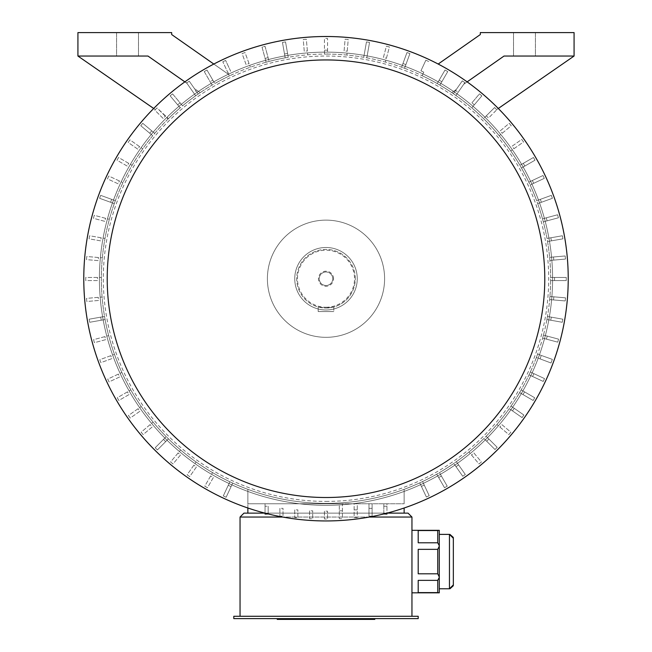 <?xml version="1.0" encoding="UTF-8"?>
<svg xmlns="http://www.w3.org/2000/svg" width="652" height="652" viewBox="0 0 652 652"><rect width="100%" height="100%" fill="white"/><g stroke="black" fill="none" stroke-linecap="round" stroke-linejoin="round"><path stroke-width="0.49" stroke-dasharray="3.26 2.44" d="M334.305 618.618L281.142 618.618L334.305 618.618L334.305 619.4L370.882 619.4L317.728 619.4L334.305 619.4L334.305 618.618M347.011 618.618L284.019 618.618L360.271 618.618L347.011 618.618L347.011 619.4L350.874 619.4L350.874 618.618M233.799 618.618L418.201 618.618L418.201 616.279L233.799 616.279L233.799 618.618M370.214 618.618L337.06 618.618L370.214 618.618L370.214 619.4L374.794 619.4M314.965 618.618L281.811 618.618L314.965 618.618L314.965 619.4L370.214 619.4M281.811 618.618L277.239 618.618L281.811 618.618L281.811 619.4L314.965 619.4M326 271.974A6.756 6.756 0 0 0 319.244 278.73A6.756 6.756 0 0 0 326 285.486A6.756 6.756 0 0 0 332.756 278.73A6.756 6.756 0 0 0 326 271.974A6.756 6.756 0 0 1 332.756 278.73A6.756 6.756 0 0 1 326 285.486A6.756 6.756 0 0 1 319.244 278.73A6.756 6.756 0 0 1 326 271.974M437.736 592.603L418.201 592.603L418.201 580.37L418.201 592.603L418.201 580.37L418.201 592.603L418.201 580.37L437.736 580.37L418.201 580.37L418.201 592.603L437.736 592.603L418.201 592.603L418.201 580.37L437.736 580.37L437.736 592.603L439.293 592.831L437.736 592.603L439.293 592.831L439.293 561.576L439.293 592.831L439.293 577.428L437.736 580.37L437.736 592.603L437.736 580.37L439.293 577.428L439.293 538.03L439.293 588.772L439.293 530.329L439.293 561.576L439.293 530.329L418.201 530.557L418.201 542.79L418.201 530.557L418.201 542.79L418.201 530.557L418.201 542.79L418.201 530.557L418.201 542.79L437.736 542.79L418.201 542.79L437.736 542.79L437.736 530.557L437.736 542.79L439.293 545.724L437.736 549.343L418.201 549.343L418.201 573.817L418.201 549.343L418.201 573.817L418.201 549.343L418.201 573.817L418.201 549.343L418.201 573.817L437.736 573.817L418.201 573.817L437.736 573.817L437.736 549.343L437.736 573.817L439.293 577.428L437.736 573.817L437.736 549.343L439.293 546.18L437.736 542.79L437.736 530.557L439.293 530.329L411.95 530.329L411.95 592.831L411.95 530.329M439.293 585.129L439.293 588.772L439.293 585.129M437.736 530.557L418.201 530.557L439.293 530.329M439.293 545.724L437.736 542.79M437.736 549.343L418.201 549.343L437.736 549.343L439.293 546.18M439.293 576.979L437.736 573.817M437.736 580.37L439.293 577.428M240.05 616.279L411.95 616.279L240.05 616.279L240.05 517.044L411.95 517.044L411.95 616.279M369.325 517.044L282.675 517.044M383.824 513.947A242.218 242.218 0 0 0 386.946 513.157L386.946 503.76L404.134 503.76L247.866 503.76L339.284 503.76L339.284 518.625L342.406 518.625L342.406 503.76L354.126 503.76L354.126 517.688L357.255 517.688L357.255 503.76L368.975 503.76L368.975 516.172L372.096 516.172L372.096 503.76L383.824 503.76L383.824 514.061L386.946 514.061L386.946 503.76L383.824 503.76L383.824 513.947A242.218 242.218 0 0 1 265.054 513.157L265.054 503.76L265.054 514.061L268.176 514.061L268.176 506.245L265.054 506.245M372.096 503.76L368.975 503.76L368.975 516.172L372.096 516.172L372.096 503.76M357.255 503.76L354.126 503.76L354.126 517.688L357.255 517.688L357.255 503.76M342.406 503.76L339.284 503.76L339.284 518.625L342.406 518.625L342.406 503.76M420.931 70.832L425.87 60.204L420.931 70.832A228.55 228.55 0 0 1 423.767 72.144L422.121 75.689A224.638 224.638 0 0 1 437.199 83.537A224.638 224.638 0 0 0 404.55 68.273L409.912 53.594A240.27 240.27 0 0 0 406.978 52.519L401.616 67.197A224.638 224.638 0 0 1 404.55 68.273L409.912 53.594A240.27 240.27 0 0 0 406.978 52.519L401.616 67.197A224.638 224.638 0 0 0 366.815 57.824L369.545 42.437A240.27 240.27 0 0 0 366.473 41.891L363.734 57.278A224.638 224.638 0 0 1 366.815 57.824L369.545 42.437A240.27 240.27 0 0 0 366.473 41.891L363.734 57.278A224.638 224.638 0 0 0 327.565 54.092L327.565 38.468A240.27 240.27 0 0 0 324.435 38.468L324.435 54.092A224.638 224.638 0 0 0 101.362 279.512A224.638 224.638 0 0 0 326 503.368A224.638 224.638 0 0 0 550.638 277.948A224.638 224.638 0 0 0 324.435 54.092A224.638 224.638 0 0 1 327.565 54.092L327.565 38.468A240.27 240.27 0 0 0 324.435 38.468L324.435 54.092A224.638 224.638 0 0 0 288.265 57.278L285.527 41.891A240.27 240.27 0 0 0 282.455 42.437L285.185 57.824A224.638 224.638 0 0 0 269.121 61.41L265.054 46.316A240.27 240.27 0 0 0 262.039 47.131L266.097 62.217A224.638 224.638 0 0 0 214.801 83.537A224.638 224.638 0 0 1 229.414 75.909L228.77 74.524L171.68 34.556L171.68 32.6L77.922 32.6L77.922 56.039L147.971 56.039L186.684 82.975A240.27 240.27 0 0 1 189.243 81.174A240.27 240.27 0 0 0 186.684 82.975L147.971 56.039L77.922 56.039L147.971 56.039L186.928 83.317L195.665 95.762A224.638 224.638 0 0 0 182.593 105.82A224.638 224.638 0 0 1 200.205 92.617A224.638 224.638 0 0 0 198.224 93.969L194.435 88.574L200.205 92.617A224.638 224.638 0 0 1 229.414 75.909L227.76 72.372A228.55 228.55 0 0 1 230.588 71.052L225.625 60.432A240.27 240.27 0 0 0 222.797 61.753A240.27 240.27 0 0 1 225.625 60.432L230.588 71.052M423.767 72.144L422.121 75.689A224.638 224.638 0 0 1 437.199 83.537A224.638 224.638 0 0 1 453.352 93.676A224.638 224.638 0 0 0 451.795 92.617L456.294 89.463L462.301 80.864L456.294 89.463L451.795 92.617L456.294 89.463L453.352 93.676A224.638 224.638 0 0 0 439.904 85.11A224.638 224.638 0 0 1 451.795 92.617L456.294 89.463L453.352 93.676L456.294 89.463L451.795 92.617A224.638 224.638 0 0 1 453.352 93.676L462.301 80.864A240.27 240.27 0 0 1 464.86 82.649A240.27 240.27 0 0 0 462.301 80.864A240.27 240.27 0 0 1 464.86 82.649L463.751 84.238L467.134 81.875M455.911 95.461A224.638 224.638 0 0 0 453.352 93.676L455.593 90.473A228.55 228.55 0 0 1 458.152 92.258L455.911 95.461A224.638 224.638 0 0 1 469.407 105.82A224.638 224.638 0 0 0 455.911 95.461A224.638 224.638 0 0 1 469.407 105.82A224.638 224.638 0 0 0 455.911 95.461L463.751 84.238L504.029 56.039L463.751 84.238L504.029 56.039L463.751 84.238L504.029 56.039L574.078 56.039L496.669 109.609A240.27 240.27 0 0 0 494.591 107.539L483.548 118.599A224.638 224.638 0 0 0 455.911 95.461L464.86 82.649L455.911 95.461M184.866 81.875L186.928 83.317L195.665 95.762A224.638 224.638 0 0 0 182.593 105.82A224.638 224.638 0 0 1 195.665 95.762A224.638 224.638 0 0 0 182.593 105.82L172.535 93.855A240.27 240.27 0 0 0 170.139 95.868A240.27 240.27 0 0 1 172.535 93.855A240.27 240.27 0 0 0 170.139 95.868L180.205 107.833L170.139 95.868A240.27 240.27 0 0 1 172.535 93.855A240.27 240.27 0 0 0 170.139 95.868L180.205 107.833A224.638 224.638 0 0 1 182.593 105.82L172.535 93.855A240.27 240.27 0 0 0 170.139 95.868L180.205 107.833A224.638 224.638 0 0 0 168.395 118.648A224.638 224.638 0 0 1 180.205 107.833A224.638 224.638 0 0 0 168.395 118.648A224.638 224.638 0 0 1 180.205 107.833A224.638 224.638 0 0 0 154.744 133.342L142.764 123.318A240.27 240.27 0 0 0 140.759 125.714L152.739 135.746A224.638 224.638 0 0 1 154.744 133.342L142.764 123.318A240.27 240.27 0 0 0 140.759 125.714L152.739 135.746A224.638 224.638 0 0 0 130.547 168.004A224.638 224.638 0 0 0 122.959 182.609A224.638 224.638 0 0 0 121.647 185.445A224.638 224.638 0 0 0 115.355 200.686L100.661 195.355A240.27 240.27 0 0 0 99.593 198.298L114.287 203.62A224.638 224.638 0 0 1 115.355 200.686L100.661 195.355A240.27 240.27 0 0 0 99.593 198.298L114.287 203.62A224.638 224.638 0 0 0 104.548 316.464L89.169 319.195A240.27 240.27 0 0 0 89.715 322.275L105.102 319.545A224.638 224.638 0 0 1 104.548 316.464L89.169 319.195A240.27 240.27 0 0 0 89.715 322.275L105.102 319.545A224.638 224.638 0 0 0 123.179 375.316A224.638 224.638 0 0 0 166.236 436.644L155.2 447.712A240.27 240.27 0 0 0 157.409 449.921L168.452 438.853A224.638 224.638 0 0 1 166.236 436.644L155.2 447.712A240.27 240.27 0 0 0 157.409 449.921L168.452 438.853A224.638 224.638 0 0 0 229.879 481.763L223.294 495.936A240.27 240.27 0 0 0 226.13 497.256L232.715 483.083A224.638 224.638 0 0 1 229.879 481.763L223.294 495.936A240.27 240.27 0 0 0 226.13 497.256L232.715 483.083A224.638 224.638 0 0 0 419.758 482.871L426.375 497.028A240.27 240.27 0 0 0 429.203 495.699L422.586 481.543A224.638 224.638 0 0 1 419.758 482.871L426.375 497.028A240.27 240.27 0 0 0 429.203 495.699L422.586 481.543A224.638 224.638 0 0 0 436.726 474.183L444.525 487.729A240.27 240.27 0 0 0 447.231 486.164L439.432 472.627A224.638 224.638 0 0 1 436.726 474.183L444.525 487.729A240.27 240.27 0 0 0 447.231 486.164L439.432 472.627A224.638 224.638 0 0 0 453.776 463.49L462.757 476.278A240.27 240.27 0 0 0 465.316 474.485L456.335 461.689A224.638 224.638 0 0 1 453.776 463.49L462.757 476.278A240.27 240.27 0 0 0 465.316 474.485L456.335 461.689A224.638 224.638 0 0 0 483.923 438.494L494.982 449.53A240.27 240.27 0 0 0 497.191 447.321L486.131 436.278A224.638 224.638 0 0 1 483.923 438.494L494.982 449.53A240.27 240.27 0 0 0 497.191 447.321L486.131 436.278A224.638 224.638 0 0 0 509.261 408.641L522.073 417.59A240.27 240.27 0 0 0 523.866 415.031L511.054 406.082A224.638 224.638 0 0 1 509.261 408.641L522.073 417.59A240.27 240.27 0 0 0 523.866 415.031L511.054 406.082A224.638 224.638 0 0 0 519.62 392.634L533.149 400.467A240.27 240.27 0 0 0 534.713 397.761L521.184 389.929A224.638 224.638 0 0 1 519.62 392.634L533.149 400.467A240.27 240.27 0 0 0 534.713 397.761L521.184 389.929A224.638 224.638 0 0 0 529.041 374.843L543.214 381.436A240.27 240.27 0 0 0 544.526 378.6L530.353 372.015A224.638 224.638 0 0 1 529.041 374.843L543.214 381.436A240.27 240.27 0 0 0 544.526 378.6L530.353 372.015A224.638 224.638 0 0 0 536.376 357.5L551.013 362.985A240.27 240.27 0 0 0 552.334 359.366L537.607 354.126A224.638 224.638 0 0 1 536.376 357.5L540.035 358.869A228.55 228.55 0 0 0 541.29 355.438L537.607 354.126A224.638 224.638 0 0 0 542.643 338.127L557.745 342.153A240.27 240.27 0 0 0 558.552 339.138L543.45 335.104A224.638 224.638 0 0 1 542.643 338.127L557.745 342.153A240.27 240.27 0 0 0 558.552 339.138L543.45 335.104A224.638 224.638 0 0 0 546.898 319.545L562.285 322.275A240.27 240.27 0 0 0 562.831 319.195L547.452 316.464A224.638 224.638 0 0 1 546.898 319.545L562.285 322.275A240.27 240.27 0 0 0 562.831 319.195L547.452 316.464A224.638 224.638 0 0 0 549.669 299.602L565.235 300.947A240.27 240.27 0 0 0 565.504 297.834L549.938 296.489A224.638 224.638 0 0 1 549.669 299.602L565.235 300.947A240.27 240.27 0 0 0 565.504 297.834L549.938 296.489A224.638 224.638 0 0 0 550.63 280.564L566.262 280.58A240.27 240.27 0 0 0 566.262 277.459L550.638 277.434A224.638 224.638 0 0 1 550.63 280.564L566.262 280.58A240.27 240.27 0 0 0 566.262 277.459L550.638 277.434A224.638 224.638 0 0 0 549.897 260.45L565.463 259.072A240.27 240.27 0 0 0 565.186 255.959L549.62 257.336A224.638 224.638 0 0 1 549.897 260.45L565.463 259.072A240.27 240.27 0 0 0 565.186 255.959L549.62 257.336A224.638 224.638 0 0 0 547.541 241.525L562.929 238.836A240.27 240.27 0 0 0 562.391 235.755L547.004 238.453A224.638 224.638 0 0 1 547.541 241.525L562.929 238.836A240.27 240.27 0 0 0 562.391 235.755L547.004 238.453A224.638 224.638 0 0 0 543.32 221.843L558.414 217.784A240.27 240.27 0 0 0 557.599 214.769L542.505 218.827A224.638 224.638 0 0 1 543.32 221.843L558.414 217.784A240.27 240.27 0 0 0 557.599 214.769L542.505 218.827A224.638 224.638 0 0 0 537.713 203.62L552.407 198.298A240.27 240.27 0 0 0 551.339 195.355L536.645 200.686A224.638 224.638 0 0 1 537.713 203.62L552.407 198.298A240.27 240.27 0 0 0 551.339 195.355L536.645 200.686A224.638 224.638 0 0 0 530.141 184.972L544.298 178.355A240.27 240.27 0 0 0 542.969 175.518L528.821 182.144A224.638 224.638 0 0 1 530.141 184.972L544.298 178.355A240.27 240.27 0 0 0 542.969 175.518L528.821 182.144A224.638 224.638 0 0 0 521.453 168.004L534.999 160.205A240.27 240.27 0 0 0 533.442 157.499L519.897 165.29A224.638 224.638 0 0 1 521.453 168.004L534.999 160.205A240.27 240.27 0 0 0 533.442 157.499L519.897 165.29A224.638 224.638 0 0 0 499.261 135.746A224.638 224.638 0 0 0 497.256 133.342A224.638 224.638 0 0 0 471.795 107.833A224.638 224.638 0 0 1 483.548 118.599A224.638 224.638 0 0 0 471.795 107.833A224.638 224.638 0 0 1 483.548 118.599L494.591 107.539A240.27 240.27 0 0 1 496.669 109.609A240.27 240.27 0 0 0 494.591 107.539A240.27 240.27 0 0 1 496.669 109.609L498.299 108.485M266.097 62.217A224.638 224.638 0 0 1 269.121 61.41L265.054 46.316A240.27 240.27 0 0 0 262.039 47.131L266.097 62.217M285.185 57.824A224.638 224.638 0 0 1 288.265 57.278L285.527 41.891A240.27 240.27 0 0 0 282.455 42.437L285.185 57.824M471.918 102.829L479.464 93.855A240.27 240.27 0 0 1 481.861 95.868A240.27 240.27 0 0 0 479.464 93.855A240.27 240.27 0 0 1 481.861 95.868A240.27 240.27 0 0 0 479.464 93.855A240.27 240.27 0 0 1 481.861 95.868L471.795 107.833L481.861 95.868A240.27 240.27 0 0 0 479.464 93.855L471.918 102.829A228.55 228.55 0 0 1 474.314 104.842M504.029 56.039L574.078 56.039L504.029 56.039M447.737 71.581L439.904 85.11L447.737 71.581A240.27 240.27 0 0 0 445.031 70.017L437.199 83.537L445.031 70.017A240.27 240.27 0 0 1 447.737 71.581A240.27 240.27 0 0 0 445.031 70.017L437.199 83.537L445.031 70.017A240.27 240.27 0 0 1 447.737 71.581L439.904 85.11L447.737 71.581M574.078 56.039L574.078 32.6L480.32 32.6L480.32 34.556L438.185 64.051M195.975 90.775L198.224 93.969A224.638 224.638 0 0 1 200.205 92.617A224.638 224.638 0 0 0 198.224 93.969L194.435 88.574L200.205 92.617L194.435 88.574L198.224 93.969L194.435 88.574L200.205 92.617A224.638 224.638 0 0 1 212.096 85.11A224.638 224.638 0 0 0 198.224 93.969L189.243 81.174A240.27 240.27 0 0 0 186.684 82.975L195.665 95.762L186.928 83.317L147.971 56.039L186.928 83.317L195.665 95.762L186.684 82.975A240.27 240.27 0 0 1 189.243 81.174L195.975 90.775A228.55 228.55 0 0 0 193.416 92.568M212.845 80.163L206.969 70.017A240.27 240.27 0 0 0 204.263 71.581A240.27 240.27 0 0 1 206.969 70.017L214.801 83.537L206.969 70.017A240.27 240.27 0 0 0 204.263 71.581L212.096 85.11L204.263 71.581A240.27 240.27 0 0 1 206.969 70.017L212.845 80.163A228.55 228.55 0 0 0 210.14 81.728M213.815 64.051L228.77 74.524L229.414 75.909L222.797 61.753L227.76 72.372M153.701 108.485L155.331 109.609A240.27 240.27 0 0 1 157.018 107.922A240.27 240.27 0 0 0 155.331 109.609A240.27 240.27 0 0 1 157.018 107.922L168.395 118.648L157.018 107.922A240.27 240.27 0 0 0 155.331 109.609L77.922 56.039L155.331 109.609L77.922 56.039L147.971 56.039L77.922 56.039M172.535 93.855L182.593 105.82L172.535 93.855M247.866 507.998L247.866 503.76L404.134 503.76L247.866 503.76L247.866 513.132L404.134 513.132L404.134 507.998M116.594 56.039L138.477 56.039L116.594 56.039L138.477 56.039L116.594 56.039L116.594 32.6L138.477 32.6L116.594 32.6L138.477 32.6L116.594 32.6L116.594 56.039M535.406 56.039L513.523 56.039L535.406 56.039L513.523 56.039L535.406 56.039L535.406 32.6L513.523 32.6L535.406 32.6L513.523 32.6L535.406 32.6L535.406 56.039M552.594 278.73A226.594 226.594 0 0 0 326 52.136A226.594 226.594 0 0 0 99.406 278.73A226.594 226.594 0 0 0 326 505.324A226.594 226.594 0 0 0 552.594 278.73M384.598 278.73A58.599 58.599 0 0 0 296.701 227.98A58.599 58.599 0 0 0 296.701 329.48A58.599 58.599 0 0 0 384.598 278.73A58.599 58.599 0 0 0 296.701 227.98A58.599 58.599 0 0 0 296.701 329.48A58.599 58.599 0 0 0 384.598 278.73M357.255 278.73A31.255 31.255 0 0 0 310.376 251.664A31.255 31.255 0 0 0 310.376 305.796A31.255 31.255 0 0 0 357.255 278.73A31.255 31.255 0 0 0 310.376 251.664A31.255 31.255 0 0 0 310.376 305.796A31.255 31.255 0 0 0 357.255 278.73M355.299 278.73A29.299 29.299 0 0 0 326 249.431A29.299 29.299 0 0 0 296.701 278.73A29.299 29.299 0 0 0 326 308.029A29.299 29.299 0 0 0 355.299 278.73M326 308.029A29.299 29.299 0 0 0 351.379 264.076A29.299 29.299 0 0 0 300.621 264.076A29.299 29.299 0 0 0 326 308.029L318.184 306.97L326 308.029L333.816 306.97L326 308.029M326 307.247A28.517 28.517 0 0 0 350.703 264.467A28.517 28.517 0 0 0 301.297 264.467A28.517 28.517 0 0 0 326 307.247M333.539 278.73A7.539 7.539 0 0 0 322.235 272.202A7.539 7.539 0 0 0 322.235 285.258A7.539 7.539 0 0 0 333.539 278.73M318.184 306.97L318.184 311.542L333.816 311.542L318.184 311.542L318.184 306.97M333.816 306.97L333.816 311.542L333.816 306.97M247.866 489.342L247.866 503.76L247.866 489.342M404.134 489.342L404.134 503.76L404.134 489.342M404.134 513.132L247.866 513.132M228.233 485.308A228.55 228.55 0 0 0 231.069 486.628M213.326 477.566L207.475 487.729A240.27 240.27 0 0 1 204.769 486.164L212.568 472.627L204.769 486.164A240.27 240.27 0 0 0 207.475 487.729L213.326 477.566A228.55 228.55 0 0 1 210.612 476.009M196.407 466.987L189.699 476.596A240.27 240.27 0 0 1 187.14 474.803L196.089 461.991L187.14 474.803A240.27 240.27 0 0 0 189.699 476.596L196.407 466.987A228.55 228.55 0 0 1 193.848 465.194M180.506 454.982L172.984 463.971A240.27 240.27 0 0 1 170.588 461.966L180.62 449.978L170.588 461.966A240.27 240.27 0 0 0 172.984 463.971L180.506 454.982A228.55 228.55 0 0 1 178.11 452.977M163.473 439.415A228.55 228.55 0 0 0 165.69 441.624M152.112 427.044L143.138 434.582A240.27 240.27 0 0 1 141.134 432.194L153.09 422.129L141.134 432.194A240.27 240.27 0 0 0 143.138 434.582L152.112 427.044A228.55 228.55 0 0 1 150.099 424.648M139.838 411.306L130.245 418.046A240.27 240.27 0 0 1 128.452 415.487L141.239 406.506L128.452 415.487A240.27 240.27 0 0 0 130.245 418.046L139.838 411.306A228.55 228.55 0 0 1 138.045 408.747M128.998 394.59L118.851 400.467A240.27 240.27 0 0 1 117.287 397.761L130.816 389.929L117.287 397.761A240.27 240.27 0 0 0 118.851 400.467L128.998 394.59A228.55 228.55 0 0 1 127.433 391.885M119.642 376.97L109.031 381.933A240.27 240.27 0 0 1 107.702 379.105L121.859 372.479L107.702 379.105A240.27 240.27 0 0 0 109.031 381.933L119.642 376.97A228.55 228.55 0 0 1 118.322 374.134M111.875 358.624L100.864 362.642A240.27 240.27 0 0 1 99.789 359.708L114.467 354.346L99.789 359.708A240.27 240.27 0 0 0 100.864 362.642L111.875 358.624A228.55 228.55 0 0 1 110.799 355.69M105.722 339.643L94.401 342.691A240.27 240.27 0 0 1 93.586 339.668L108.68 335.609L93.586 339.668A240.27 240.27 0 0 0 94.401 342.691L105.722 339.643A228.55 228.55 0 0 1 104.907 336.628M100.701 317.149A228.55 228.55 0 0 0 101.256 320.222M98.493 300.466L86.814 301.501A240.27 240.27 0 0 1 86.537 298.388L102.103 297.01L86.537 298.388A240.27 240.27 0 0 0 86.814 301.501L98.493 300.466A228.55 228.55 0 0 1 98.216 297.353M97.458 280.564L85.738 280.58A240.27 240.27 0 0 1 85.738 277.459L101.362 277.434L85.738 277.459A240.27 240.27 0 0 0 85.738 280.58L97.458 280.564A228.55 228.55 0 0 1 97.458 277.442M98.167 260.629L86.496 259.618A240.27 240.27 0 0 1 86.765 256.505L102.331 257.85L86.765 256.505A240.27 240.27 0 0 0 86.496 259.618L98.167 260.629A228.55 228.55 0 0 1 98.436 257.516M100.612 240.857L89.071 238.836A240.27 240.27 0 0 1 89.609 235.755L104.996 238.453L89.609 235.755A240.27 240.27 0 0 0 89.071 238.836L100.612 240.857A228.55 228.55 0 0 1 101.15 237.776M104.776 221.338L93.448 218.322A240.27 240.27 0 0 1 94.255 215.299L109.357 219.325L94.255 215.299A240.27 240.27 0 0 0 93.448 218.322L104.776 221.338A228.55 228.55 0 0 1 105.583 218.322M111.679 199.357A228.55 228.55 0 0 0 110.612 202.291M118.102 183.799L107.474 178.86A240.27 240.27 0 0 1 108.786 176.024L122.959 182.609L108.786 176.024A240.27 240.27 0 0 0 107.474 178.86L118.102 183.799A228.55 228.55 0 0 1 119.422 180.963M127.156 166.048L117.001 160.205A240.27 240.27 0 0 1 118.558 157.499L132.103 165.29L118.558 157.499A240.27 240.27 0 0 0 117.001 160.205L127.156 166.048A228.55 228.55 0 0 1 128.721 163.342M421.412 486.408A228.55 228.55 0 0 0 424.24 485.08M438.674 477.566A228.55 228.55 0 0 0 441.388 476.009M456.025 466.685A228.55 228.55 0 0 0 458.584 464.892M473.89 452.977L481.412 461.966A240.27 240.27 0 0 1 479.016 463.971L468.984 451.983L479.016 463.971A240.27 240.27 0 0 0 481.412 461.966L473.89 452.977A228.55 228.55 0 0 1 471.494 454.982M486.685 441.249A228.55 228.55 0 0 0 488.894 439.041M501.901 424.648L510.866 432.194A240.27 240.27 0 0 1 508.862 434.582L496.897 424.525L508.862 434.582A240.27 240.27 0 0 0 510.866 432.194L501.901 424.648A228.55 228.55 0 0 1 499.888 427.044M512.464 410.882A228.55 228.55 0 0 0 514.257 408.315M523.002 394.59A228.55 228.55 0 0 0 524.567 391.885M532.578 376.489A228.55 228.55 0 0 0 533.898 373.661M541.29 355.438L552.334 359.366A240.27 240.27 0 0 1 551.013 362.985L540.035 358.869M546.417 339.138A228.55 228.55 0 0 0 547.224 336.114M550.744 320.222A228.55 228.55 0 0 0 551.299 317.149M553.564 299.944A228.55 228.55 0 0 0 553.833 296.831M554.542 280.564A228.55 228.55 0 0 0 554.542 277.442M553.784 260.107A228.55 228.55 0 0 0 553.507 256.994M551.388 240.857A228.55 228.55 0 0 0 550.85 237.776M547.093 220.832A228.55 228.55 0 0 0 546.278 217.817M137.743 149.137L128.134 142.429A240.27 240.27 0 0 1 129.927 139.862L142.739 148.811L129.927 139.862A240.27 240.27 0 0 0 128.134 142.429L137.743 149.137A228.55 228.55 0 0 1 139.536 146.578M151.753 130.84A228.55 228.55 0 0 0 149.748 133.236M163.106 118.419L154.809 110.139A240.27 240.27 0 0 1 157.018 107.922L168.077 118.966L157.018 107.922A240.27 240.27 0 0 0 154.809 110.139L163.106 118.419A228.55 228.55 0 0 1 165.315 116.203M180.082 102.829A228.55 228.55 0 0 0 177.686 104.842M246.106 64.597L242.088 53.594A240.27 240.27 0 0 1 245.022 52.519L250.384 67.197L245.022 52.519A240.27 240.27 0 0 0 242.088 53.594L246.106 64.597A228.55 228.55 0 0 1 249.04 63.529M268.102 57.637A228.55 228.55 0 0 0 265.087 58.452M287.581 53.431A228.55 228.55 0 0 0 284.5 53.977M304.264 51.215L303.229 39.544A240.27 240.27 0 0 1 306.342 39.267L307.72 54.833L306.342 39.267A240.27 240.27 0 0 0 303.229 39.544L304.264 51.215A228.55 228.55 0 0 1 307.377 50.938M327.565 50.188A228.55 228.55 0 0 0 324.435 50.188M344.101 50.897L345.104 39.218A240.27 240.27 0 0 1 348.225 39.487L346.88 55.061L348.225 39.487A240.27 240.27 0 0 0 345.104 39.218L344.101 50.897A228.55 228.55 0 0 1 347.214 51.166M383.384 57.506L386.408 46.178A240.27 240.27 0 0 1 389.423 46.985L385.397 62.087L389.423 46.985A240.27 240.27 0 0 0 386.408 46.178L383.384 57.506A228.55 228.55 0 0 1 386.408 58.305M405.894 64.597A228.55 228.55 0 0 0 402.96 63.529M425.87 60.204A240.27 240.27 0 0 1 428.706 61.516A240.27 240.27 0 0 0 425.87 60.204M441.86 81.728A228.55 228.55 0 0 0 439.155 80.163M455.593 90.473L462.301 80.864A240.27 240.27 0 0 1 464.86 82.649L458.152 92.258M486.31 115.836L494.591 107.539L486.31 115.836A228.55 228.55 0 0 1 488.527 118.045L496.8 109.748A240.27 240.27 0 0 0 494.591 107.539A240.27 240.27 0 0 1 496.8 109.748L488.527 118.045M500.247 130.84L509.236 123.318A240.27 240.27 0 0 1 511.241 125.714L499.261 135.746L511.241 125.714A240.27 240.27 0 0 0 509.236 123.318L500.247 130.84A228.55 228.55 0 0 1 502.252 133.236M512.162 146.146L521.755 139.414A240.27 240.27 0 0 1 523.548 141.973L510.76 150.946L523.548 141.973A240.27 240.27 0 0 0 521.755 139.414L512.162 146.146A228.55 228.55 0 0 1 513.955 148.705M524.844 166.048A228.55 228.55 0 0 0 523.279 163.342M533.678 183.318A228.55 228.55 0 0 0 532.358 180.49M541.388 202.291A228.55 228.55 0 0 0 540.321 199.357M342.406 510.818L339.284 510.818M357.255 509.88L354.126 509.88M372.096 508.356L368.975 508.356M386.946 506.245L383.824 506.245M324.435 511.176L324.435 518.992L324.435 511.176A232.454 232.454 0 0 0 327.565 511.176L327.565 518.992A240.27 240.27 0 0 1 324.435 518.992A240.27 240.27 0 0 0 327.565 518.992L327.565 511.176M309.594 510.818L309.594 518.625L309.594 510.818L312.715 510.818L312.715 518.625L309.594 518.625L312.715 518.625L312.715 510.818M294.745 509.88L294.745 517.688L294.745 509.88L297.874 509.88L297.874 517.688L294.745 517.688L297.874 517.688L297.874 509.88M279.904 508.356L279.904 516.172L279.904 508.356L283.025 508.356L283.025 516.172L279.904 516.172L283.025 516.172L283.025 508.356M268.176 513.947L268.176 506.245M386.946 513.157A242.218 242.218 0 0 0 524.762 140.286A242.218 242.218 0 0 0 127.238 140.286A242.218 242.218 0 0 0 265.054 513.157M326 505.324A226.594 226.594 0 0 0 522.236 165.429A226.594 226.594 0 0 0 129.764 165.429A226.594 226.594 0 0 0 326 505.324A226.594 226.594 0 0 0 522.236 165.429A226.594 226.594 0 0 0 129.764 165.429A226.594 226.594 0 0 0 326 505.324M411.95 517.044L408.046 513.132L243.954 513.132L240.05 517.044M264.973 513.132L387.027 513.132M453.36 538.291L453.36 584.868M277.239 619.4L281.811 619.4M284.574 619.4L317.728 619.4L281.142 619.4L284.574 619.4L284.574 618.618L284.574 619.4M350.874 619.4L368.005 619.4L368.005 618.618M368.005 619.4L326.016 619.4L326.016 618.618M326.016 619.4L284.019 619.4L284.019 618.618M284.019 619.4L301.151 619.4L301.151 618.618M301.151 619.4L305.022 619.4L305.022 618.618M305.022 619.4L291.762 619.4L291.762 618.618M291.762 619.4L323.278 619.4L323.278 618.618L323.278 619.4L328.747 619.4L328.747 618.618L328.747 619.4L360.271 619.4L360.271 618.618M360.271 619.4L347.011 619.4M453.352 93.676L456.294 89.463L451.795 92.617A224.638 224.638 0 0 1 453.352 93.676M326 501.412A222.691 222.691 0 0 0 518.853 167.385A222.691 222.691 0 0 0 133.147 167.385A222.691 222.691 0 0 0 326 501.412M439.293 534.387L449.456 534.387L449.456 588.772L449.456 534.387L449.456 588.772L439.293 588.772M337.06 619.4L337.06 618.618M367.451 619.4L367.451 618.618L367.451 619.4M317.728 619.4L317.728 618.618L317.728 619.4M138.477 56.039L138.477 32.6L138.477 56.039M513.523 56.039L513.523 32.6L513.523 56.039M439.293 592.831L411.95 592.831M449.456 588.772L450.002 588.74M453.238 585.83L453.344 585.276M449.456 534.387L449.945 534.412M453.246 537.354L453.344 537.9M370.882 619.4L370.882 618.618M281.142 619.4L281.142 618.618"/><path stroke-width="0.98" d="M418.201 618.618L233.799 618.618L233.799 616.279L418.201 616.279L418.201 618.618M437.736 530.557L418.201 530.557L418.201 542.79L437.736 542.79L437.736 530.557L439.293 530.329L439.293 592.831L411.95 592.831M437.736 542.79L439.293 545.724M437.736 549.343L418.201 549.343L418.201 573.817L437.736 573.817L437.736 549.343L439.293 546.18M437.736 573.817L439.293 576.979M437.736 592.603L418.201 592.603L418.201 580.37L437.736 580.37L437.736 592.603L439.293 592.831M439.293 577.428L437.736 580.37M282.675 517.044L240.05 517.044L240.05 616.279M387.027 513.132L408.046 513.132L411.95 517.044L411.95 616.279M411.95 517.044L369.325 517.044M383.824 513.947L386.946 514.061L386.946 513.157M467.134 81.875L504.029 56.039L574.078 56.039L574.078 32.6L480.32 32.6L480.32 34.556L438.185 64.051M498.299 108.485L574.078 56.039M213.815 64.051L171.68 34.556L171.68 32.6L77.922 32.6L77.922 56.039L147.971 56.039L184.866 81.875M77.922 56.039L153.701 108.485M268.176 513.947L265.054 514.061L265.054 513.157M247.866 513.132L247.866 507.998M404.134 513.132L404.134 507.998M326 520.948A242.218 242.218 0 0 0 535.773 157.621A242.218 242.218 0 0 0 116.227 157.621A242.218 242.218 0 0 0 326 520.948M326 497.509A218.779 218.779 0 0 0 515.471 169.341A218.779 218.779 0 0 0 136.529 169.341A218.779 218.779 0 0 0 326 497.509M240.05 517.044L243.954 513.132L264.973 513.132M453.344 585.276L453.344 537.9M374.794 618.618L374.794 619.4L277.239 619.4L277.239 618.618M439.293 588.772L449.456 588.772L449.456 534.387L439.293 534.387M370.214 619.4L370.214 618.618M337.06 619.4L337.06 618.618M314.965 619.4L314.965 618.618M281.811 619.4L281.811 618.618M450.002 588.74L453.238 585.83M449.945 534.412L453.246 537.354M439.293 530.329L411.95 530.329M449.456 588.772L453.36 584.868M449.456 534.387L453.36 538.291"/></g></svg>
